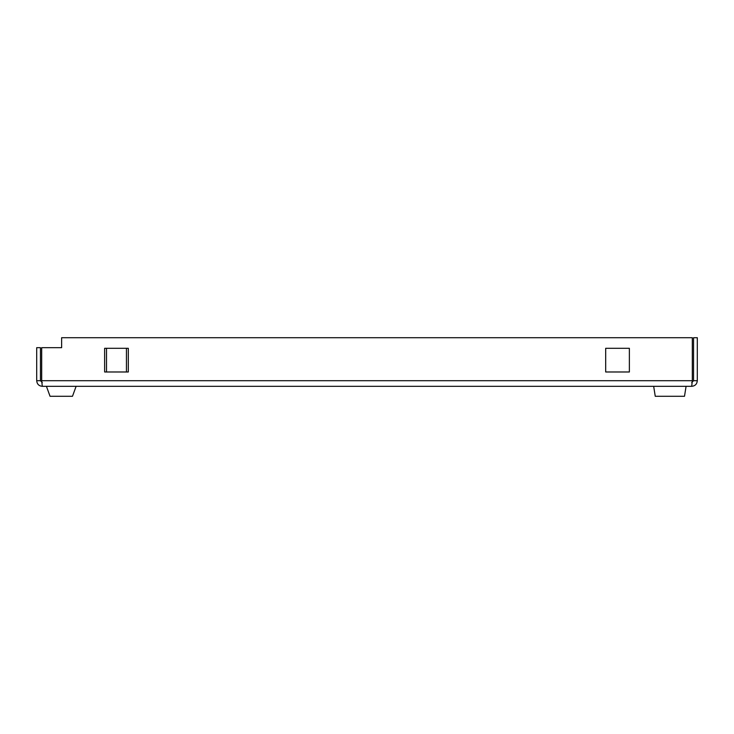 <?xml version="1.0" encoding="UTF-8"?>
<svg xmlns="http://www.w3.org/2000/svg" width="734" height="734" viewBox="0 0 734 734"><rect width="100%" height="100%" fill="white"/><g stroke="black" fill="none" stroke-linecap="round" stroke-linejoin="round"><path stroke-width="1.1" d="M693.557 380.707L693.557 337.713L697.3 337.713L697.3 380.707L693.557 380.707L691.694 382.579M42.306 382.579L40.443 380.707L36.7 380.707L36.7 347.677L40.443 347.677L40.443 380.707M128.312 348.301L128.312 371.982L126.441 371.982L126.441 348.301L128.312 348.301L128.312 371.982L104.632 371.982L104.632 348.301L106.503 348.301L106.503 371.982L104.632 371.982L104.632 348.301L128.312 348.301M605.688 348.301L629.368 348.301L629.368 371.982L605.688 371.982L605.688 348.301L629.368 348.301L629.368 371.982L605.688 371.982L605.688 348.301M697.3 380.707C696.97 384.121 695.098 385.983 691.694 386.323L42.306 386.323C38.902 385.992 37.03 384.121 36.7 380.707M691.694 386.323L692.318 380.707L692.318 337.713L61.628 337.713L61.628 347.677L41.682 347.677L41.682 380.707L42.306 386.323M655.251 396.287L653.673 386.323L655.251 396.287L684.501 396.287L686.079 386.323M76.116 386.323L72.483 396.287L50.05 396.287L46.425 386.323M692.318 380.707L41.682 380.707"/></g></svg>
